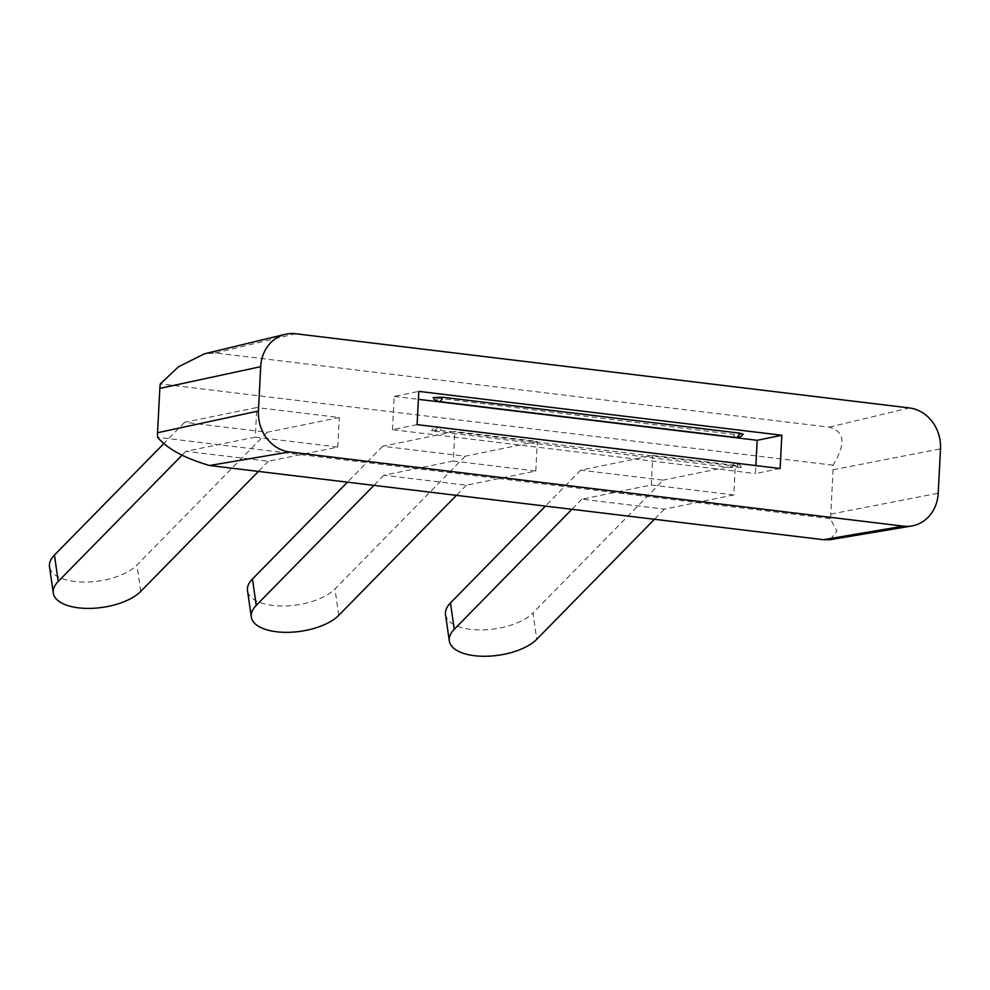 <?xml version="1.0" encoding="UTF-8"?>
<svg xmlns="http://www.w3.org/2000/svg" width="990" height="990" viewBox="0 0 990 990"><rect width="100%" height="100%" fill="white"/><g stroke="black" fill="none" stroke-linecap="round" stroke-linejoin="round"><path stroke-width="0.74" stroke-dasharray="4.95 3.71" d="M733.813 494.95L651.309 484.976L581.873 499.17L664.377 509.145L733.813 494.95L735.335 465.387L652.831 455.412L580.697 470.163L663.201 480.138L532.966 612.934L536.766 639.28M735.335 465.387L663.201 480.138M664.377 509.145L654.44 519.28M581.873 499.17L571.935 509.305M445.525 614.604A46.666 21.174 171.8 0 0 482.39 629.912A46.666 21.174 171.8 0 0 532.966 612.934M580.697 470.163L545.441 506.1M651.309 484.976L652.831 455.412M453.296 461.043L383.873 475.237L466.377 485.211L535.8 471.017L453.296 461.043L454.818 431.479L382.685 446.23L465.189 456.204L537.322 441.453L454.818 431.479M466.377 485.211L456.44 495.346M465.189 456.204L334.954 588.988A46.666 21.174 171.8 0 1 284.377 605.979A46.666 21.174 171.8 0 1 247.512 590.659M535.8 471.017L537.322 441.453M383.873 475.237L373.935 485.372M382.685 446.23L347.44 482.167M255.284 437.11L185.86 451.304L268.364 461.278L337.8 447.072L255.284 437.11L256.806 407.546L184.672 422.297L267.176 432.271L339.31 417.52L256.806 407.546M268.364 461.278L258.427 471.413M267.176 432.271L136.942 565.055A46.666 21.174 171.8 0 1 86.365 582.046A46.666 21.174 171.8 0 1 49.5 566.726M337.8 447.072L339.31 417.52M185.86 451.304L181.95 455.289M184.672 422.297L164.179 443.198M780.12 468.518L755.469 473.554L755.877 465.585M417.099 424.636L392.448 429.672L755.469 473.554M731.957 467.627L431.516 430.712L440.958 430.489L737.971 466.389L741.411 467.268L731.957 467.627A7.462 3.403 96.9 0 1 735.149 463.32A7.462 3.403 -83.1 0 1 735.669 463.295A7.462 3.403 -83.1 0 1 737.971 466.389M392.448 429.672L394.156 396.421L418.807 391.372M394.156 396.421L418.399 399.341M743.106 434.152L733.664 434.363L433.212 397.584M830.202 539.686L836.884 531.024L830.276 518.624A33.598 29.576 78.4 0 0 830.796 514.107L833.06 469.767A33.598 29.576 78.4 0 0 833.023 465.189C840.72 452.207 850.15 432.915 829.162 427.148L215.337 352.947L204.361 353.838M833.023 465.189L160.343 383.873M830.276 518.624L157.596 437.308M338.753 615.335L334.954 588.988M140.741 591.401L136.942 565.055M434.944 431.727A7.462 3.403 96.9 0 1 438.137 427.408A7.462 3.403 96.9 0 1 438.657 427.383A7.462 3.403 96.9 0 1 440.958 430.489M215.337 352.947L295.577 333.741M830.796 514.107L938.223 493.206M833.06 469.767L940.5 448.854M829.162 427.148L909.414 407.942M735.966 437.469A7.462 3.403 96.9 0 1 733.664 434.363M436.652 398.463A7.462 3.403 -83.1 0 0 438.954 401.569M741.411 467.268A7.462 7.462 0 0 0 735.669 463.295L438.657 427.383A7.462 7.462 0 0 0 431.516 430.712"/><path stroke-width="1.49" d="M571.935 509.305L454.262 629.306A46.666 21.174 171.8 0 0 449.312 640.938A46.666 21.174 171.8 0 0 486.189 656.259A46.666 21.174 171.8 0 0 536.766 639.28L654.44 519.28M545.441 506.1L450.462 602.96A46.666 21.174 171.8 0 0 445.525 614.604L449.312 640.938M456.44 495.346L338.753 615.335A46.666 21.174 171.8 0 1 288.177 632.325A46.666 21.174 171.8 0 1 251.312 617.005A46.666 21.174 171.8 0 1 256.249 605.36L373.935 485.372M347.44 482.167L252.45 579.014A46.666 21.174 171.8 0 0 247.512 590.659L251.312 617.005M258.427 471.413L140.741 591.401A46.666 21.174 171.8 0 1 90.164 608.392A46.666 21.174 171.8 0 1 53.299 593.072A46.666 21.174 171.8 0 1 58.237 581.427L54.438 555.081A46.666 21.174 171.8 0 0 49.5 566.726L53.299 593.072M181.95 455.289L58.237 581.427M164.179 443.198L54.438 555.081M755.877 465.585L757.177 440.303L781.828 435.254L780.12 468.518L417.099 424.636L418.807 391.372L781.828 435.254M295.577 333.741A37.323 32.843 78.4 0 0 285.219 334.335A37.323 32.843 78.4 0 0 260.692 366.684L258.427 411.023A37.323 32.843 78.4 0 0 289.513 451.947L903.35 526.148A37.323 32.843 78.4 0 0 911.728 525.962A37.323 32.843 78.4 0 0 938.223 493.206L940.5 448.854A37.323 32.843 78.4 0 0 909.414 407.942L295.577 333.741M418.399 399.341L757.177 440.303M735.966 437.469A7.462 3.403 96.9 0 0 736.486 437.444A7.462 3.403 -83.1 0 0 739.679 433.137L743.106 434.152A7.462 7.462 0 0 1 735.966 437.469L438.954 401.569A7.462 3.403 -83.1 0 0 439.461 401.544A7.462 3.403 -83.1 0 0 442.666 397.238L433.212 397.584A7.462 7.462 0 0 0 438.954 401.569M739.679 433.137L442.666 397.238M285.219 334.335L204.361 353.838L178.398 366.857L160.343 383.873A33.598 29.576 78.4 0 0 159.835 388.389L260.692 366.684M911.728 525.962L830.202 539.686L823.395 539.699L209.558 465.51C184.734 458.308 167.421 448.916 157.596 437.308A33.598 29.576 78.4 0 1 157.559 432.729L159.835 388.389M450.462 602.96L454.262 629.306M252.45 579.014L256.249 605.36M157.559 432.729L258.427 411.023M209.558 465.51L289.513 451.947M823.395 539.699L903.35 526.148"/></g></svg>
